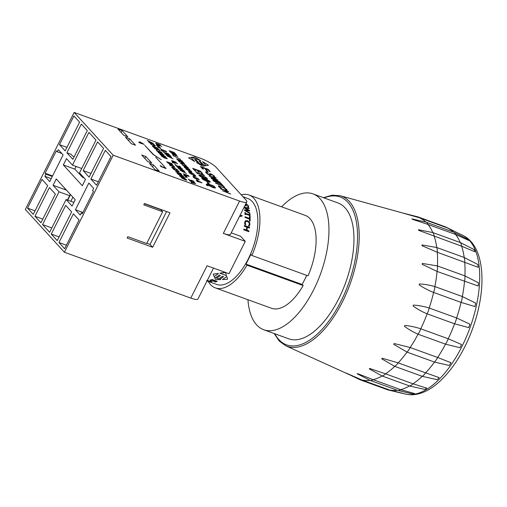 <?xml version="1.0" encoding="UTF-8"?>
<svg xmlns="http://www.w3.org/2000/svg" width="507" height="507" viewBox="0 0 507 507"><rect width="100%" height="100%" fill="white"/><g stroke="black" fill="none" stroke-linecap="round" stroke-linejoin="round"><path stroke-width="0.76" d="M243.246 196.843L247.765 198.484A45.7 21.731 109.9 0 1 252.613 248.855A45.7 21.731 109.9 0 1 216.597 284.402L207.11 280.96M242.048 216.14L239.462 216.489L242.048 216.14A45.706 21.738 109.9 0 0 242.048 215.336L239.773 215.874M249.292 226.103L248.487 225.811A45.706 21.738 -70.1 0 0 248.493 225.754L249.368 224.107L248.962 222.56L247.441 221.458L245.851 221.451L245.242 222.611L245.718 224.747A45.706 21.738 109.9 0 1 245.711 224.804L244.913 224.512L244.653 222.44L245.445 220.729L247.486 220.703L249.412 222.155L249.945 224.367L249.292 226.103L248.487 225.811A45.7 21.731 -70.1 0 0 248.493 225.754L249.368 224.107L248.962 222.56L247.441 221.458L245.844 221.451M245.502 214.626L244.976 214.442A45.7 21.731 -70.1 0 0 244.862 212.484L245.388 212.667A45.706 21.738 109.9 0 1 245.432 213.308L249.495 214.784A45.7 21.731 -70.1 0 0 249.444 214.144L249.97 214.328A45.706 21.738 109.9 0 1 250.084 216.293L249.558 216.109A45.7 21.731 -70.1 0 0 249.533 215.45L245.47 213.973A45.706 21.738 109.9 0 1 245.502 214.626L244.976 214.442A45.706 21.738 -70.1 0 0 244.862 212.477M246.129 206.051L246.25 205.652L244.786 205.899L246.25 205.652L246.193 204.739L246.77 204.473L246.193 204.739L246.77 204.473L247.891 205.665L246.77 204.473M244.944 205.493L245.54 205.24L245.47 204.41L245.54 205.234L244.944 205.487L245.54 205.234M245.838 203.808L246.516 203.934L248.481 205.886L248.531 207.148L247.733 206.862A45.7 21.731 -70.1 0 0 247.72 206.824L247.885 205.671M209.854 281.898L207.059 280.922L209.854 281.898A45.706 21.738 109.9 0 1 209.467 281.797L207.052 280.935M209.98 281.055L209.98 281.049A45.7 21.731 -70.1 0 0 211.305 280.916L211.926 281.138A45.706 21.738 109.9 0 1 210.601 281.284L209.98 281.055A45.706 21.738 -70.1 0 0 211.305 280.916L211.926 281.144M243.341 197.267L244.773 197.457L243.341 197.274M244.488 197.331L242.999 196.748M213.232 274.186L218.428 273.393L213.232 274.192L213.593 273.938L213.232 274.192L214.163 276.575A45.706 21.738 -70.1 0 0 218.428 273.4L218.428 273.4M226.705 276.397L227.624 279.021L227.256 279.294L227.624 279.027L226.705 276.404A45.706 21.738 109.9 0 1 222.44 279.572A45.7 21.731 -70.1 0 0 226.705 276.397L226.705 276.404M227.624 279.021L227.256 279.294L227.624 279.021M219.842 273.197L224.912 272.322L225.45 272.519L226.433 275.586L219.842 273.197L225.45 272.519L226.433 275.586M219.227 275.086L220.361 275.497L219.227 275.086A45.706 21.738 109.9 0 1 215.424 277.709A45.7 21.731 -70.1 0 0 219.227 275.086L219.227 275.086M216.565 278.115L218.631 278.863A45.7 21.731 -70.1 0 0 222.434 276.245L223.568 276.657L222.434 276.252A45.706 21.738 109.9 0 1 218.625 278.869L216.559 278.121A45.706 21.738 -70.1 0 0 220.361 275.497M219.772 279.281L220.684 279.611L219.765 279.281A45.706 21.738 -70.1 0 0 223.568 276.664M214.499 277.367L215.424 277.703L214.499 277.373L215.437 279.376L215.976 279.572L220.684 279.617M209.961 280.118L209.961 280.118A45.7 21.731 -70.1 0 0 212.129 279.528L217.23 281.379A45.706 21.738 109.9 0 1 215.069 281.974L214.467 281.753A45.706 21.738 -70.1 0 0 216.185 281.309L214.791 280.802A45.706 21.738 109.9 0 1 213.067 281.246L212.465 281.03A45.7 21.731 -70.1 0 0 214.176 280.58L212.287 279.896A45.706 21.738 109.9 0 1 210.57 280.339L209.961 280.118A45.706 21.738 -70.1 0 0 212.122 279.534L217.23 281.385M214.467 281.753L214.467 281.746A45.7 21.731 -70.1 0 0 216.178 281.309M207.312 280.415L208.631 280.789A45.706 21.738 109.9 0 1 208.599 280.796L206.824 280.504M211.185 281.734L211.501 282.203L211.185 281.734L206.919 280.713L211.185 281.727L211.501 282.196L209.309 281.632A45.7 21.731 -70.1 0 0 209.34 281.632L210.823 281.74L206.615 280.675M249.907 213.58L244.666 210.494A45.7 21.731 -70.1 0 0 244.57 209.797L248.671 210.367L244.266 207.914A45.7 21.731 -70.1 0 0 244.14 207.274L248.994 207.997A45.706 21.738 109.9 0 1 249.127 208.573L245.071 207.946L249.488 210.399A45.706 21.738 109.9 0 1 249.59 211.007L245.439 210.418L249.843 212.959A45.706 21.738 109.9 0 1 249.907 213.58L244.666 210.494A45.706 21.738 -70.1 0 0 244.577 209.79L244.577 209.79M248.664 210.373L244.266 207.914A45.706 21.738 -70.1 0 0 244.14 207.274L244.14 207.274M249.59 211.007L245.439 210.424M250.065 221.217L249.457 221.001A45.7 21.731 -70.1 0 0 249.514 219.094L245.014 217.459A45.7 21.731 -70.1 0 0 245.02 216.762L249.52 218.39A45.7 21.731 -70.1 0 0 249.495 216.546L250.103 216.762A45.706 21.738 109.9 0 1 250.065 221.217L249.463 221.001A45.706 21.738 -70.1 0 0 249.52 219.087L245.014 217.452A45.706 21.738 -70.1 0 0 245.02 216.755M248.81 231.699L243.702 229.848A45.7 21.731 -70.1 0 0 243.848 229.075L246.351 229.982A45.7 21.731 -70.1 0 0 246.808 227.117L244.304 226.211A45.7 21.731 -70.1 0 0 244.412 225.45L249.52 227.301A45.706 21.738 109.9 0 1 249.419 228.061L247.416 227.332A45.706 21.738 109.9 0 1 246.953 230.203L248.956 230.926A45.706 21.738 109.9 0 1 248.81 231.699L243.709 229.848A45.706 21.738 -70.1 0 0 243.848 229.075L243.848 229.075M172.152 162.297L174.072 162.988L172.291 162.443M174.205 163.14L172.291 162.449M184.567 175.992L185.949 176.588L186.405 176.556L185.866 176.163L186.696 176.36L184.028 175.397L186.063 176.404L184.706 176.144L186.405 176.563M186.056 176.411L184.028 175.397M185.892 176.176L186.83 176.512M157.778 146.555L159.629 147.131L158.647 146.092L156.733 145.401L159.28 146.973L157.918 146.707L159.629 147.131M159.28 146.979L157.392 146.124M158.754 146.403L156.733 145.401M159.623 147.131L159.16 147.157L159.623 147.131M158.374 145.801L156.321 144.951M181.918 178.065L186.101 179.586L181.912 178.071M185.885 179.751L185.239 179.041L182.14 177.913M181.348 177.868L184.7 179.586C186.481 180.238 187.14 180.308 186.665 179.789L183.312 178.065C181.525 177.412 180.866 177.342 181.348 177.862L184.7 179.586M186.804 180.08L186.665 179.789C187.134 180.308 186.481 180.245 184.7 179.592M180.289 176.284L184.472 177.805L180.283 176.29M184.472 177.805L180.511 176.125M179.719 176.087L183.078 177.805C184.859 178.451 185.511 178.521 185.036 178.008L181.683 176.284C179.896 175.625 179.237 175.561 179.719 176.081L183.078 177.805M185.175 178.299L185.036 178.008C185.505 178.527 184.852 178.458 183.071 177.811M178.337 171.106L177.368 170.365L178.445 171.334L176.043 170.156L176.316 170.58L175.701 170.453L173.324 168.844L173.597 169.376L178.369 171.607L179.123 171.74L178.952 171.341L177.368 170.371M178.952 171.347L179.117 171.746L178.952 171.341L179.117 171.746L178.369 171.613L175.948 170.764L173.324 168.844M172.317 166.492L173.141 167.386M173.134 167.392L173.762 167.608M166.562 158.33L165.485 157.36L166.461 158.089L166.125 158.247L164.731 157.347L162.905 157.024L162.164 156.093L161.441 155.826L161.72 156.365L166.492 158.596L167.24 158.729L167.076 158.33L165.466 157.335M161.435 155.833L164.065 157.753L166.486 158.602L167.24 158.729L167.076 158.33M162.183 156.118L162.291 156.568L162.183 156.118M164.705 156.555L162.424 155.205L164.059 155.845L164.712 156.549L163.229 156.074L160.738 154.882L162.43 155.199L160.966 154.724M160.168 154.679L163.527 156.397C165.307 157.05 165.96 157.113 165.491 156.6L162.132 154.876C160.345 154.223 159.692 154.153 160.174 154.673L163.527 156.397M165.485 156.606C165.96 157.119 165.301 157.05 163.52 156.403M161.644 153L159.629 151.777M159.623 152.29L159.008 152.189L159.623 152.29L159.052 151.561L159.629 152.284L159.008 152.189L157.164 150.877L159.052 151.561L157.176 150.883M162.341 153.38L159.337 152.537L156.917 151.035L161.625 153.285L162.341 153.38L161.403 152.201L156.295 150.351L156.917 151.029L156.295 150.351M152.214 145.889L153.279 147.043L157.791 148.234L152.22 145.883L153.279 147.043M156.543 147.74L156.162 147.315M158.013 148.488L153.425 146.821M153.272 147.049L153.798 147.233M151.663 143.405L149.964 142.987L151.105 144.406L151.916 144.704L150.617 143.392L151.961 143.735L155.522 146.01L153.875 144.406L151.663 143.405M155.522 146.016L154.679 145.693M154.863 145.585L153.697 144.508M153.697 144.514L150.617 143.399L150.579 143.735L150.617 143.392M151.91 144.71L151.105 144.406M151.099 144.413L149.964 142.987M150.452 142.486L149.787 141.751L152.525 142.987L150.452 142.486M152.493 142.98L149.793 141.764M153.406 143.443L147.207 140.401L149.958 142.359L148.722 142.055L149.026 142.391L153.406 143.443L148.722 142.055M149.945 142.359L147.207 140.401M192.837 182.735L192.172 182.007L194.91 183.242L192.837 182.735M194.878 183.236L192.178 182.019M195.784 183.699L189.593 180.657L191.513 181.709L192.337 182.615L191.107 182.311L191.412 182.647L195.784 183.699L191.107 182.311M192.33 182.615L191.513 181.709M191.507 181.715L189.593 180.657M183.274 173.743L184.117 174.655L188.699 176.322L189.225 176.506L188.382 175.587L183.274 173.736L184.637 174.845M184.371 174.554L189.225 176.506M179.972 166.746L179.003 166.004L180.086 166.968L176.423 165.669L175.682 164.737L174.959 164.477L175.238 165.009L180.01 167.24L180.758 167.373L180.593 166.98L178.984 165.979M180.587 166.987L180.758 167.38L180.593 166.98L180.758 167.38L180.004 167.247L178.42 166.378M174.953 164.483L176.24 165.77L178.413 166.372M173.109 158.875L166.949 155.864L173.115 158.868L167.975 156.352L171.309 156.891L166.949 155.858M171.613 157.233L168.007 156.365M167.018 153.615L167.202 154.052L167.018 153.615L167.202 154.052L164.769 153.196L163.736 152.43L166.195 153.843L167.202 154.046L166.797 153.387L168.159 153.881L169.668 155.098L168.476 153.792L165.846 152.835L166.518 153.653L165.903 153.52L163.463 151.904M166.397 153.355L165.846 152.835M169.668 155.098L166.809 153.399M160.725 149.045L162.063 150.509L162.658 150.725L161.587 149.559L165.783 151.796L166.543 151.593L160.725 149.045L162.658 150.725M165.928 151.359L164.952 150.611M166.714 151.929L161.587 149.559M230.717 194.061L222.624 190.809L230.723 194.054L227.288 192.489L225.666 190.714L228.67 191.804L228.232 191.329L220.577 188.553L224.759 190.391L226.382 192.166L222.63 190.803M226.369 192.159L224.759 190.391L221.008 189.029M221.008 189.035L220.577 188.553M228.663 191.811L225.672 190.727M224.671 187.438L222.598 185.835L215.849 183.382L222.605 185.828L224.671 187.432L221.914 184.409L221.008 184.079L222.167 185.353L215.418 182.9M222.155 185.347L221.008 184.079M219.823 182.127L211.318 178.426L219.829 182.127L212.294 178.584L218.042 180.169L210.563 176.645L216.248 178.204L215.805 177.723L209.004 175.885L216.508 179.446L210.83 177.887M216.47 179.434L209.004 175.885M216.248 178.21L210.601 176.658M218.042 180.175L212.338 178.603M208.364 172.386L207.426 172.05L206.064 170.555L207.433 172.05L208.364 172.386L206.995 170.891L206.064 170.555M196.139 180.245L197.318 181.525L201.773 182.653L196.146 180.238L197.838 181.715M200.531 182.159L200.088 181.671M201.995 182.907L197.407 181.24M196.551 178.369L196.779 178.857L196.551 178.363L196.779 178.857L194.352 178.001L193.268 177.177L195.797 178.667L196.786 178.851L196.279 178.084L197.641 178.578L199.264 179.922L197.958 178.489L195.328 177.532L196.095 178.458L195.506 178.35L192.952 176.601M195.905 178.077L195.328 177.532M199.264 179.922L198.668 179.7M198.662 179.706L197.641 178.578L196.291 178.096M196.051 176.404L189.96 173.476L196.051 176.398L194.568 174.776L193.966 174.554L195.201 175.904L189.65 173.128M195.182 175.897L193.966 174.554M190.48 172.576L189.637 171.658L192.78 173.413L190.48 172.576M192.749 173.4L189.65 171.67M191.076 173.242L188.769 172.171L193.877 174.015L189.675 171.524L188.889 171.239L189.929 172.38L188.49 171.86M189.916 172.374L188.889 171.239M193.87 174.021L190.765 172.893M191.006 171.214L189.529 171.03L188.661 170.149L191.012 171.208L188.661 170.149M191.57 171.417L191.64 171.829L191.57 171.417L191.64 171.829L190.005 171.423L185.974 169.186L190.005 171.423L191.64 171.822L191.57 171.417L189.06 169.953L188.008 169.763L189.041 170.846L185.796 168.926M189.035 170.853L188.008 169.763M189.143 169.173L188.236 168.578L188.978 169.376L185.86 168.248L185.137 167.443L188.236 168.571L185.131 167.449M184.383 167.449L187.799 169.23C189.586 169.889 190.226 169.934 189.713 169.376L186.297 167.589C184.497 166.923 183.857 166.879 184.39 167.443L187.799 169.23C189.586 169.896 190.226 169.94 189.707 169.382L189.872 169.706M183.084 165.612L184.561 165.789L185.429 166.664L183.084 165.618M185.289 166.385L183.059 165.377M185.923 166.67L186.082 167.063L185.923 166.664L186.082 167.063L185.036 166.873L182.463 165.003L185.036 166.866L186.088 167.057L185.055 165.966L188.116 167.633L186.481 166.454L182.463 164.997M187.622 167.64L188.293 167.893M187.476 167.38L185.049 165.973M177.97 160.345L179.396 161.898L180.004 162.12L178.863 160.871L180.758 161.562L182.501 163.026L181.367 161.777L184.504 163.755L183.078 162.189L177.97 160.339L180.004 162.12M184.504 163.761L183.902 163.533M183.895 163.539L182.761 162.284M182.754 162.291L181.373 161.79M182.501 163.032L180.758 161.562L178.87 160.884M180.606 159.325L172.931 155.586M169.142 150.68L170.574 152.233L171.176 152.455L170.035 151.206L171.936 151.897L173.071 153.146L173.679 153.361L172.538 152.113L173.933 152.62L175.675 154.09L174.25 152.525L169.142 150.674L171.176 152.455M175.675 154.096L173.933 152.62M173.933 152.626L172.545 152.125M173.673 153.368L171.936 151.897L170.048 151.219M214.347 186.963L210.171 184.668C208.162 183.959 207.477 183.971 208.124 184.7C207.477 183.965 208.162 183.952 210.171 184.662L214.347 186.956C214.987 187.685 214.303 187.698 212.294 186.988L207.902 184.237M207.477 184.611L207.477 184.605C206.286 184.206 205.937 184.288 206.444 184.859L208.054 185.822L207.262 184.985M215.285 188.103L212.744 187.482L208.13 185.15L212.744 187.476L215.285 188.103L215.228 187.273L213.092 185.695L207.186 183.547L207.243 184.377L207.186 183.553M208.13 185.15L207.42 185.27L208.13 185.144M208.047 185.828L207.11 185.48M207.103 185.486L206.444 184.859M195.683 171.6L197.445 173.527L198.224 173.812L197.565 173.083L204.125 175.213L202.299 173.996L201.602 173.743L202.274 174.484L197.141 172.621L195.683 171.6L198.224 173.812M202.268 174.484L201.602 173.743M197.572 173.09L204.467 175.587M194.669 161.492L188.629 157.867L194.669 161.492L190.962 157.43L188.629 157.861M164.3 166.372L155.7 157.328M198.009 163.153L194.669 159.439L198.022 163.159L196.741 162.69L203.073 166.207L205.329 165.808L204.042 165.339L199.98 161.277L199.162 161.144L202.47 164.769L199.6 163.729L196.291 160.104L194.669 159.439M202.458 164.762L199.118 161.049M205.322 165.814L202.318 165.941L196.741 162.69M194.802 157.151L191.64 157.309L200.785 160.63L194.802 157.151M200.785 160.637L191.64 157.309M153.608 154.66L144.755 145.344L153.158 154.54L161.175 159.648L153.608 154.66M161.175 159.654L153.158 154.546L144.755 145.344M208.453 165.257L206.159 165.662L208.453 165.25M206.159 165.662L202.451 161.606L206.159 165.656M202.451 161.606L208.497 165.225M192.679 168.318L194.827 170.656L195.734 170.986L194.023 169.116L196.868 170.149L198.579 172.019L199.485 172.348L197.774 170.479L199.872 171.239L201.577 173.109L202.483 173.438L200.347 171.093L192.685 168.311L194.821 170.663L195.734 170.986M199.872 171.239L201.577 173.115L202.483 173.438M199.866 171.246L197.787 170.485M199.479 172.355L198.573 172.025L196.868 170.149L194.035 169.129M206.064 178.451L206.317 178.147L204.955 177.247L202.489 176.259L204.961 177.241L206.317 178.141L206.064 178.445L203.858 177.748L201.393 176.753L200.037 175.859L200.303 175.549L200.031 175.866L200.303 175.549L202.489 176.252L200.303 175.555M199.181 175.555L198.928 175.061L199.188 175.549C199.897 176.366 201.609 177.26 204.302 178.23C206.989 179.218 207.94 179.288 207.173 178.445C206.438 177.627 204.733 176.728 202.046 175.764C199.346 174.776 198.395 174.7 199.188 175.549L199.188 175.549C199.897 176.373 201.602 177.266 204.302 178.236L204.302 178.23C206.983 179.218 207.94 179.294 207.167 178.451M207.414 178.939L207.173 178.445M209.163 181.252L208.909 181.563L209.163 181.259L207.8 180.365L209.163 181.252L208.909 181.563L204.239 179.871L202.882 178.977L203.149 178.667L205.335 179.364L207.807 180.359L203.149 178.667L202.882 178.977M202.027 178.673L201.773 178.172L202.033 178.667C202.743 179.484 204.454 180.378 207.148 181.348C209.835 182.33 210.785 182.406 210.018 181.563C209.283 180.739 207.578 179.846 204.891 178.882C202.192 177.887 201.241 177.818 202.033 178.667L202.027 178.673C202.743 179.484 204.448 180.378 207.148 181.354L207.148 181.348C209.828 182.336 210.785 182.406 210.012 181.569L210.266 182.051M206.824 181.696L209.125 183.521L206.831 181.69L208.187 183.192L209.125 183.521M172.323 154.166L177.792 156.403L173.356 154.597L176.582 155.079L176.138 154.591L171.03 152.74L175.866 154.692L172.329 154.16L172.684 154.553L177.792 156.403M175.84 154.686L171.296 153.032M176.582 155.085L173.381 154.603M177.995 159.99L176.62 158.862L177.995 159.99L182.583 161.651L181.728 160.713L176.62 158.862M182.064 161.46L182.583 161.651M182.057 161.467L177.723 159.686M182.697 164.661L180.701 163.4L182.697 164.661L181.246 163.197L184.352 164.319L185.473 165.669L186.278 165.96L185.993 165.32L182.279 163.191L180.581 162.791L180.701 163.4L180.581 162.791M185.448 165.65L185.391 165.092L185.473 165.675L186.278 165.96M185.391 165.092L182.577 163.527L181.24 163.203L181.272 163.596L181.246 163.197M193.275 175.701L194.808 176.911M196.526 179.256L198.06 180.473M200.455 166.53L202.597 168.869L203.503 169.199L201.799 167.329L204.644 168.362L206.349 170.232L207.255 170.561L205.55 168.692L207.642 169.446L209.353 171.322L210.259 171.645L208.117 169.3L200.455 166.524L202.597 168.875L203.503 169.199M210.259 171.651L209.353 171.322L207.642 169.446M207.642 169.452L205.557 168.698M207.255 170.567L206.349 170.238L204.644 168.362L201.805 167.335M211.134 175.403L207.908 174.275L206.241 172.963L209.873 175.232L211.108 175.143L210.614 174.161M206.241 172.963L205.646 171.867L206.241 172.957M205.646 171.867L206.926 172.323L207.129 173.286L209.283 174.687L209.993 174.795L209.556 173.914L209.974 174.623M209.549 173.92L209.48 173.571L209.556 173.914L210.804 173.743L214.214 175.878L214.816 176.93L213.612 176.499L214.816 176.93M213.58 176.461L213.327 175.555L213.694 176.36M213.327 175.555L211.343 174.275L213.327 175.555M211.343 174.275L210.652 174.376L211.343 174.269M212.667 179.903L213.954 181.303L221.61 184.079L220.33 182.672L212.667 179.896L214.734 181.582M219.962 182.85L219.544 182.393M221.61 184.085L220.406 183.331M220.399 183.338L214.315 181.126M227.079 190.467L225.875 190.03L227.085 190.467L226.654 189.504L224.474 187.863L218.542 185.714L218.72 186.62L219.588 187.4L218.321 185.841M225.843 189.998L225.754 189.162L224.189 188.008L226.059 189.821M224.189 188.008L221.527 186.81L224.189 188.002M221.527 186.81L219.531 186.323L221.534 186.804M219.531 186.323L219.575 186.918L219.531 186.323L219.575 186.912L221.711 188.515L220.513 188.091L221.711 188.515M220.513 188.091L219.588 187.406L220.52 188.084M156.999 143.551L155.649 143.215L156.802 144.482L161.752 146.428L157.157 144.482L156.346 143.595L160.472 145.027L156.999 143.551M160.472 145.034L156.327 143.893M161.752 146.434L156.802 144.489L155.643 143.221M163.9 151.808L161.036 150.306M165.909 154.73L167.747 155.098L170.016 156.41L167.418 154.749L170.263 155.579L164.927 153.64L167.158 154.736L165.916 154.724L166.271 155.123L167.747 155.098L170.016 156.41M167.145 154.736L166.803 154.521M166.797 154.527L164.927 153.64M170.529 155.883L167.443 154.762M172.906 160.972L171.556 160.637L172.71 161.898L177.659 163.85L173.064 161.898L172.253 161.017L176.379 162.443L172.906 160.972M172.234 161.308L176.379 162.443M177.659 163.85L172.71 161.904L171.556 160.637M181.696 168.609L179.199 167.418L181.487 168.761L178.369 167.633L177.742 166.936L179.205 167.411L177.742 166.936M176.943 166.892L180.302 168.609C182.083 169.262 182.735 169.325 182.267 168.812L178.908 167.088C177.12 166.435 176.468 166.366 176.949 166.885L180.302 168.609C182.076 169.262 182.735 169.332 182.26 168.818M183.325 170.39L179.998 169.42L179.37 168.717L182.463 169.839L179.364 168.723M178.572 168.673L181.931 170.39C183.711 171.043 184.364 171.113 183.895 170.599L180.536 168.869C178.749 168.216 178.096 168.147 178.578 168.666L181.931 170.39C183.705 171.049 184.364 171.119 183.889 170.599L184.035 170.878M186.392 173.419L180.226 170.409L186.392 173.413L181.259 170.891L184.592 171.436L180.232 170.403M184.897 171.778L181.284 170.903M191.9 180.86L192.083 181.297L191.9 180.86L192.083 181.297L189.65 180.441L188.338 179.155L189.656 180.435L191.076 181.088L192.083 181.291L191.678 180.631L193.04 181.126L194.549 182.343L193.357 181.037L190.727 180.08L191.399 180.898L190.784 180.765L188.344 179.155M191.278 180.6L190.727 180.08M193.947 182.121L194.549 182.343M193.947 182.127L193.04 181.126L191.684 180.644M152.861 145.186L154.305 146.301M157.436 149.28L157.62 149.717L157.436 149.273L157.62 149.717L155.186 148.855L153.881 147.575L155.193 148.855L156.612 149.508L157.62 149.711L157.214 149.052L158.577 149.546L160.085 150.756L158.894 149.457L156.264 148.5L156.936 149.318L156.321 149.185L153.881 147.569M156.815 149.02L156.264 148.5M160.085 150.763L157.227 149.058M163.197 154.534L162.227 153.792L163.311 154.755L159.648 153.456L158.906 152.525L158.184 152.265L158.463 152.797L163.235 155.028L163.983 155.161L163.818 154.768L162.208 153.767M163.812 154.768L163.983 155.167L163.818 154.768L163.983 155.167L163.229 155.034L160.808 154.185L158.184 152.265M171.689 163.907L171.962 164.42L171.474 163.66L171.962 164.42L170.637 164.179L167.544 162.234L171.474 163.66L167.551 162.246M172.633 164.807L168.343 163.248L166.664 161.708L168.343 163.241L170.929 164.502L172.659 164.781L171.772 163.558L166.67 161.708M171.119 164.712L169.42 164.293L170.561 165.713L171.372 166.011L170.073 164.699L171.417 165.041L174.978 167.316L173.331 165.713L171.119 164.712M174.978 167.323L174.135 166.993M174.319 166.885L173.153 165.814L170.073 164.705L170.035 165.041L170.073 164.699M171.372 166.017L169.984 165.295M169.978 165.301L169.42 164.293M171.67 167.196L172.735 168.349L177.247 169.541L171.677 167.19L173.255 168.539M175.999 169.046L175.618 168.622M177.469 169.788L172.881 168.128M180.847 173.933L179.548 173.717L178.641 172.912L180.562 173.609L178.648 172.925M177.057 173.09L181.702 174.63L180.86 173.508L175.752 171.658L178.407 173.071L177.057 173.083L177.431 173.502L178.882 173.457L180.828 174.497L181.702 174.63L181.417 174.123M178.394 173.071L178.071 172.71M178.071 172.716L176.043 171.968M176.037 171.974L175.752 171.658M182.856 176.17L181.779 175.2L182.748 175.935L182.419 176.087L181.024 175.188L179.199 174.864L178.458 173.933L177.735 173.673L178.008 174.205L182.786 176.436L183.534 176.569L183.363 176.176L181.76 175.175M183.363 176.176L183.528 176.575L183.363 176.176L183.528 176.575L182.78 176.442L180.359 175.593L177.735 173.673M159.033 146.048L158.552 145.756M160.212 148.006L158.678 147.277M160.618 148.278L158.501 147.372L159.882 148.133L160.554 148.145L160.098 147.683L157.614 146.884M184.168 175.327L186.044 175.802L184.066 174.985M186.044 175.802L185.505 175.612M183.978 175.073L185.777 175.91M187.001 177.412L186.221 176.949M187.279 177.52L185.575 176.924M186.107 177.33L185.296 176.829L185.86 176.715L185.302 176.823M141.066 143.056L140.338 142.258L143.063 143.779L141.066 143.056M143.025 143.766L140.35 142.271M141.599 143.652L139.038 142.53L144.146 144.381L140.281 142.068L139.558 141.808L140.515 142.86L138.76 142.22M140.502 142.854L139.558 141.808M141.352 143.373L144.146 144.381M165.238 167.836L164.262 167.101L165.345 168.064L162.943 166.885L163.21 167.31L162.601 167.183L160.218 165.567L160.497 166.106L165.269 168.337L166.023 168.47L165.852 168.071L164.249 167.076M165.852 168.077L166.017 168.476L165.852 168.071L166.017 168.476L165.269 168.343L163.729 167.481M163.679 167.468L161.505 166.866L160.218 165.567M160.966 165.859L161.074 166.309L160.966 165.859M174.383 163.102L174.871 163.387M153.513 164.946L159.211 171.182L155.123 169.706L149.432 163.463L153.513 164.946L152.544 166.879M113.207 155.212L239.596 201.064A13.277 2.827 26.7 0 0 246.789 201.919A13.277 2.827 26.7 0 0 245.908 199.935L216.185 167.386A13.277 2.827 26.7 0 0 200.544 158.298L74.149 112.446L113.207 155.212L64.402 252.239L25.35 209.473L74.149 112.446M145.813 156.511L151.777 163.045L147.695 161.568L141.726 155.034L145.813 156.511L144.844 158.444M129.538 138.696L135.508 145.23L131.421 143.747L125.457 137.213L129.538 138.696L128.569 140.623M122.111 130.559L127.802 136.795L123.721 135.312L118.023 129.076L122.111 130.559L121.141 132.485M197.99 298.953L198.015 298.896A13.277 2.827 -153.3 0 1 197.99 298.953A13.277 2.827 -153.3 0 1 190.79 298.091L64.402 252.239M51.042 189.333L49.413 187.552L34.977 216.255L40.947 222.788L55.383 194.086L51.042 189.333M71.652 211.907L65.688 205.373L51.251 234.076L57.215 240.61L71.652 211.907M66.905 152.784L72.869 159.318L87.305 130.61L81.342 124.076L66.905 152.784L70.986 154.261L72.615 156.048L74.218 156.631M83.173 170.599L89.143 177.133L103.58 148.431L97.61 141.897L83.173 170.599L91 173.438M65.023 188.553L64.566 189.46L53.077 185.289L59.04 191.823L69.649 195.67M76.126 166.467L74.802 169.11L81.507 176.113M59.04 191.823L42.569 224.569L49.623 232.295L66.094 199.543L72.057 206.076L75.245 199.745L56.258 178.958L53.077 185.289M72.463 165.143L66.493 158.609L63.312 164.94L82.292 185.727L85.48 179.396L79.517 172.862L95.981 140.116L88.934 132.39L72.463 165.143L81.709 168.495M63.312 164.94L74.802 169.11M42.803 219.094L34.977 216.255M81.006 175.904L81.475 176.075M75.423 209.765L80.252 215.05L81.335 212.889L82.204 213.84L93.453 191.469L92.585 190.518L93.668 188.363L88.845 183.078L75.423 209.765L82.895 212.471M143.785 204.866L144.463 203.522L169.997 212.782L152.645 247.283L127.111 238.017L127.789 236.674L146.681 243.525L162.677 211.723L143.785 204.866M49.711 181.607L63.134 154.927L58.305 149.641L57.221 151.796L56.353 150.845L45.104 173.217L45.972 174.167L44.882 176.322L49.711 181.607M66.487 190.157L57.158 186.772M66.094 199.543L73.921 202.382M47.677 185.651L41.986 179.415L27.549 208.117L33.24 214.353L47.677 185.651M64.649 248.747L79.086 220.044L73.388 213.802L58.951 242.511L64.649 248.747M111.008 156.568L105.317 150.332L90.873 179.034L96.571 185.27L111.008 156.568M65.169 150.883L79.605 122.174L73.908 115.938L59.471 144.647L65.169 150.883M59.072 236.915L51.251 234.076M81.335 212.889L82.47 213.308M162.677 211.723L160.833 209.702L144.356 203.725M45.104 173.217L52.57 175.923M45.972 174.167L52.303 176.461M57.221 151.796L61.784 153.45M51.213 178.616L44.882 176.322M27.549 208.117L35.015 210.83M51.822 227.928L42.569 224.569M59.471 144.647L66.943 147.353M90.873 179.034L98.345 181.747M66.423 245.217L58.951 242.511M249.412 228.061L247.416 227.332M246.351 229.982A45.706 21.738 -70.1 0 0 246.808 227.111L244.311 226.204A45.706 21.738 -70.1 0 0 244.412 225.45L244.412 225.45M249.52 218.39A45.706 21.738 -70.1 0 0 249.495 216.54L249.495 216.54M249.127 208.58L245.077 207.94M210.918 281.993L209.34 281.639A45.706 21.738 -70.1 0 1 209.309 281.632L209.309 281.632M207.312 280.422L208.631 280.796M212.465 281.024L212.465 281.03A45.706 21.738 -70.1 0 0 214.182 280.586M224.912 272.329L225.45 272.525L224.912 272.329M222.44 279.566L227.256 279.3M248.531 207.154L247.733 206.856A45.706 21.738 -70.1 0 0 247.72 206.818L247.815 206.729M247.72 206.824L247.891 205.665M250.084 216.293L249.564 216.102A45.706 21.738 -70.1 0 0 249.533 215.443L245.47 213.973M249.495 214.784A45.706 21.738 -70.1 0 0 249.45 214.144L249.45 214.144M245.711 224.804L244.919 224.512L244.704 223.587L244.653 222.44L245.451 220.729M402.862 213.06A12.079 5.742 109.9 0 1 402.926 213.073A12.079 5.742 109.9 0 1 403.319 213.206A84.91 40.383 -70.1 0 0 402.862 213.06M417.8 216.838A12.079 5.742 109.9 0 1 418.06 216.914A12.079 5.742 109.9 0 1 419.226 217.712L403.319 213.206M418.421 229.741A12.079 5.742 109.9 0 1 418.649 230.343A84.91 40.383 -70.1 0 0 418.421 229.741L432.782 232.555L460.242 242.517L474.115 249.577A12.079 5.742 -70.1 0 1 474.945 251.77L461.636 246.206A12.079 5.742 -70.1 0 0 460.242 242.517A86.108 40.953 -70.1 0 0 455.482 234.418A12.079 5.742 -70.1 0 0 453.676 232.193A12.079 5.742 -70.1 0 0 453.391 232.073A12.079 5.742 -70.1 0 0 453.315 232.041A86.108 40.953 -70.1 0 0 447.776 228.156A86.108 40.953 -70.1 0 0 446.686 227.675A12.079 5.742 -70.1 0 0 445.799 226.997A12.079 5.742 -70.1 0 0 445.514 226.876L418.06 216.914M446.686 227.675L419.226 217.712A86.108 40.953 -70.1 0 1 425.855 222.085A12.079 5.742 109.9 0 1 425.937 222.11A12.079 5.742 109.9 0 1 428.028 224.462L412.261 219.252A84.91 40.383 -70.1 0 0 411.906 218.866L425.855 222.085M346.744 373.304A12.079 5.742 109.9 0 1 346.287 373.158A84.91 40.383 -70.1 0 0 346.744 373.304L361.89 379.965A12.079 5.742 109.9 0 1 360.262 379.863A12.079 5.742 109.9 0 1 360.014 379.756M359.983 379.743L346.287 373.158M360.262 379.863L387.722 389.826A12.079 5.742 -70.1 0 0 388.02 389.915A12.079 5.742 -70.1 0 0 389.351 389.927L405.258 393.971A84.46 40.167 -70.1 0 0 470.002 327.718A84.46 40.167 -70.1 0 0 462.796 235.362L447.776 228.156M402.957 393.476A12.079 5.742 -70.1 0 0 403.623 393.559M357.701 373.653A12.079 5.742 109.9 0 1 357.175 373.76A84.91 40.383 -70.1 0 0 357.701 373.653L373.177 379.68A12.079 5.742 109.9 0 1 369.939 380.32A86.108 40.953 -70.1 0 1 361.89 379.965L389.351 389.927A86.108 40.953 -70.1 0 0 397.399 390.276A12.079 5.742 -70.1 0 0 397.577 390.327A12.079 5.742 -70.1 0 0 400.631 389.642L414.637 393.571A12.079 5.742 -70.1 0 1 412.717 393.952L397.748 390.365M397.399 390.276L369.939 380.32L357.175 373.76M369.818 368.519L385.548 373.849A12.079 5.742 109.9 0 1 382.101 375.985A86.108 40.953 -70.1 0 1 373.177 379.68L400.631 389.642A86.108 40.953 -70.1 0 0 409.555 385.947A12.079 5.742 -70.1 0 0 413.009 383.812L426.755 388.134A12.079 5.742 -70.1 0 1 424.708 389.401L409.555 385.947L382.101 375.985L369.254 368.868A84.91 40.383 -70.1 0 0 369.818 368.519A12.079 5.742 109.9 0 1 369.254 368.868M382.278 358.253L398.172 362.879A12.079 5.742 109.9 0 1 394.738 366.358A86.108 40.953 -70.1 0 1 385.548 373.849L413.009 383.812A86.108 40.953 -70.1 0 0 422.198 376.321A12.079 5.742 -70.1 0 0 425.627 372.841L439.163 377.614A12.079 5.742 -70.1 0 1 437.123 379.68L422.198 376.321L394.738 366.358L381.72 358.817A84.91 40.383 -70.1 0 0 382.278 358.253A12.079 5.742 109.9 0 1 381.72 358.817M394.231 343.543L410.176 347.517A12.079 5.742 109.9 0 1 406.994 352.105A86.108 40.953 -70.1 0 1 398.172 362.879L425.627 372.841A86.108 40.953 -70.1 0 0 434.455 362.068A12.079 5.742 -70.1 0 0 437.636 357.479L451.008 362.733A12.079 5.742 -70.1 0 1 449.12 365.458L434.455 362.068L406.994 352.105L393.711 344.291A84.91 40.383 -70.1 0 0 394.231 343.543A12.079 5.742 109.9 0 1 393.711 344.291M404.859 325.412C410.353 325.988 415.651 327.116 420.753 328.802A12.079 5.742 109.9 0 1 418.041 334.195A86.108 40.953 -70.1 0 1 410.176 347.517L437.636 357.479A86.108 40.953 -70.1 0 0 445.495 344.152A12.079 5.742 -70.1 0 0 448.207 338.765L461.49 344.494A12.079 5.742 -70.1 0 1 459.887 347.694L445.495 344.152L418.041 334.195C413.161 332.06 408.623 329.423 404.415 326.286A84.91 40.383 -70.1 0 0 404.859 325.412A12.079 5.742 109.9 0 1 404.415 326.286M413.433 305.081C418.814 305.461 424.061 306.443 429.169 308.015A12.079 5.742 109.9 0 1 427.116 313.839A86.108 40.953 -70.1 0 1 420.753 328.802L448.207 338.765A86.108 40.953 -70.1 0 0 454.57 323.796A12.079 5.742 -70.1 0 0 456.63 317.978L469.894 324.15A12.079 5.742 -70.1 0 1 468.677 327.611L454.57 323.796L427.116 313.839C422.173 311.78 417.502 309.175 413.104 306.025A84.91 40.383 -70.1 0 0 413.433 305.081A12.079 5.742 109.9 0 1 413.104 306.025M419.384 283.933C424.6 284.218 429.759 285.099 434.867 286.575A12.079 5.742 109.9 0 1 433.605 292.431A86.108 40.953 -70.1 0 1 429.169 308.015L456.63 317.978A86.108 40.953 -70.1 0 0 461.059 302.394A12.079 5.742 -70.1 0 0 462.327 296.538L475.648 303.085A12.079 5.742 -70.1 0 1 474.901 306.564L461.059 302.394L433.605 292.431C428.599 290.467 423.795 287.951 419.175 284.89A84.91 40.383 -70.1 0 0 419.384 283.933A12.079 5.742 109.9 0 1 419.175 284.89M422.287 263.425L437.446 265.941A12.079 5.742 109.9 0 1 437.066 271.429A86.108 40.953 -70.1 0 1 434.867 286.575L462.327 296.538A86.108 40.953 -70.1 0 0 464.52 281.391A12.079 5.742 -70.1 0 0 464.906 275.897L478.354 282.735A12.079 5.742 -70.1 0 1 478.126 285.992L437.066 271.429L422.23 264.318A84.91 40.383 -70.1 0 0 422.287 263.425A12.079 5.742 109.9 0 1 422.23 264.318M421.963 244.938L436.736 247.511A12.079 5.742 109.9 0 1 437.262 252.264A86.108 40.953 -70.1 0 1 437.446 265.941L464.906 275.897A86.108 40.953 -70.1 0 0 464.716 262.227A12.079 5.742 -70.1 0 0 464.19 257.474L477.835 264.483A12.079 5.742 -70.1 0 1 478.145 267.303L437.262 252.264L422.046 245.711A84.91 40.383 -70.1 0 0 421.963 244.938A12.079 5.742 109.9 0 1 422.046 245.711M453.689 232.2L467.46 239.031A12.079 5.742 -70.1 0 1 468.747 240.438L455.482 234.418L428.028 224.462A86.108 40.953 -70.1 0 1 432.782 232.555A12.079 5.742 109.9 0 1 434.176 236.243A86.108 40.953 -70.1 0 1 436.736 247.511L464.19 257.474A86.108 40.953 -70.1 0 0 461.636 246.206L418.649 230.343M411.906 218.866A12.079 5.742 109.9 0 1 412.261 219.252M426.013 222.142L453.315 232.041M263.71 329.74L288.73 338.815A72.254 34.362 -70.1 0 0 345.673 282.614A72.254 34.362 -70.1 0 0 338.011 202.977L312.99 193.896A72.254 34.362 109.9 0 1 320.658 273.539A72.254 34.362 109.9 0 1 263.71 329.74A72.254 34.362 109.9 0 1 247.936 299.707M208.2 281.353A49.401 23.493 -70.1 0 0 215.329 287.881A49.401 23.493 -70.1 0 0 246.985 265.18L303.161 285.555L302.185 284.49L246.009 264.109L250.889 254.406L251.865 255.477L308.041 275.852A49.401 23.493 109.9 0 0 305.201 215.38L249.026 194.999A49.401 23.493 -70.1 0 0 241.243 194.827M246.985 265.18L246.009 264.109M302.185 284.49L306.76 275.39M281.626 206.824A72.254 34.362 109.9 0 1 312.99 193.896M303.161 285.555A49.401 23.493 109.9 0 1 271.505 308.262L215.329 287.881M251.865 255.477A49.401 23.493 -70.1 0 0 249.026 194.999M80.771 174.237L80.391 174.985L80.55 173.996M84.149 177.938L82.837 177.463L80.391 174.985M82.837 177.463L83.148 176.842M70.536 194.587L67.742 200.145M70.86 201.273L72.913 197.191M67.456 200.037L70.315 194.346M190.79 298.091L207.059 265.75L229.018 273.717L245.287 241.37L223.327 233.404A13.277 2.827 26.7 0 0 230.527 234.266L246.789 201.919M152.645 247.283L150.04 244.431L166.581 211.546M146.815 243.259L150.04 244.431M245.287 241.37L240.622 236.262L231.23 232.859M239.596 201.064L223.327 233.404M274.179 333.536L279.224 341.034L285.752 345.774A79.865 37.987 -70.1 0 0 285.771 345.78A79.865 37.987 -70.1 0 0 350.026 284.193A79.865 37.987 -70.1 0 0 340.203 195.727A79.865 37.987 -70.1 0 0 340.184 195.721L403.192 213.143M274.851 333.783A78.642 37.404 -70.1 0 0 348.531 283.647A78.642 37.404 -70.1 0 0 324.131 197.939M402.926 213.073L417.768 216.831M445.83 227.016L457.536 232.84M388.051 389.921L402.97 393.483M397.583 390.327L402.837 391.6M285.771 345.78L350.35 375.117M425.937 222.11L453.391 232.073M405.258 393.971C429.372 400.118 457.808 369.077 472.334 329.392C487.189 289.243 485.529 246.225 462.796 235.362M340.184 195.721L332.136 195.176L323.46 197.692M198.015 298.896L213.51 268.089"/></g></svg>
